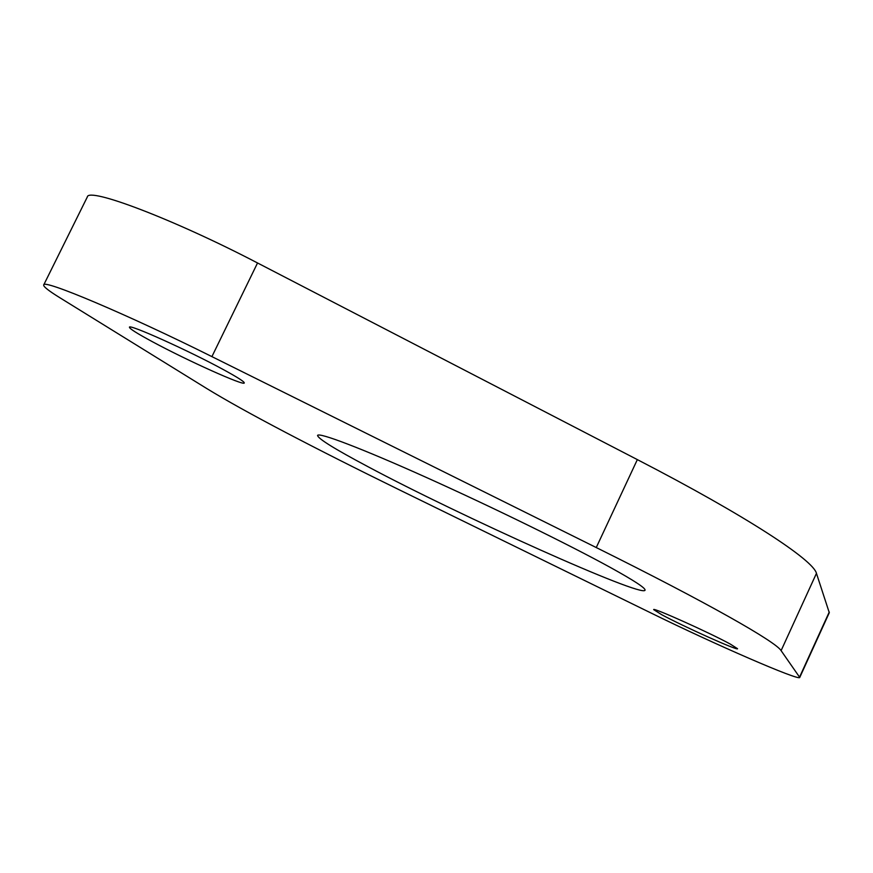 <?xml version="1.0" encoding="UTF-8"?>
<svg xmlns="http://www.w3.org/2000/svg" width="873" height="873" viewBox="0 0 873 873"><rect width="100%" height="100%" fill="white"/><g stroke="black" fill="none" stroke-linecap="round" stroke-linejoin="round"><path stroke-width="1.31" d="M661.734 614.712C682.795 626.159 738.187 651.051 737.554 648.726L730.341 644.11C709.684 632.739 652.12 606.91 653.681 609.638L661.734 614.712M152.6 341.823C187.182 360.505 244.407 386.248 244.287 382.963C244.451 381.752 237.456 377.278 223.302 369.563C189.037 350.815 128.287 323.479 129.444 327.244C129.553 328.717 137.268 333.573 152.6 341.823M367.675 466.531C459.514 515.681 642.386 597.929 645.038 590.224C645.845 588.271 634.202 580.632 610.096 567.308C568.989 544.676 491.554 506.733 426.45 477.498C361.215 448.187 318.645 432.07 317.565 435.431C317.936 438.617 334.632 448.984 367.675 466.531M285.678 432.441C319.496 450.173 356.97 469.107 398.11 489.24L652.371 613.664C714.114 644.034 799.472 681.235 799.755 677.437L781.095 650.636C776.032 641.873 707.185 602.61 596.259 547.557L211.91 356.621C127.327 314.422 42.537 278.673 43.705 284.958C43.246 286.54 48.692 290.84 60.051 297.857L206.246 388.223C225.332 399.932 251.817 414.675 285.678 432.441M799.755 677.437L829.285 612.715L816.451 573.354C813.45 560.15 747.004 516.303 637.345 459.613L257.535 262.969C174.043 219.407 88.097 186.811 87.3 197.014L43.705 284.958M799.624 676.979L829.274 611.984M781.095 650.636L816.451 573.354M596.259 547.557L637.345 459.613M211.91 356.621L257.535 262.969"/></g></svg>
